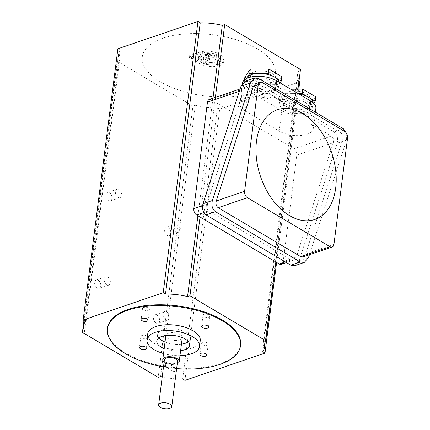 <?xml version="1.0" encoding="UTF-8"?>
<svg xmlns="http://www.w3.org/2000/svg" width="430" height="430" viewBox="0 0 430 430"><rect width="100%" height="100%" fill="white"/><g stroke="black" fill="none" stroke-linecap="round" stroke-linejoin="round"><path stroke-width="0.32" stroke-dasharray="2.15 1.61" d="M167.227 235.522A4.472 2.892 -108.8 0 1 164.679 231.125A4.472 2.892 -108.8 0 1 166.292 227.357A4.472 2.892 -108.8 0 1 168.237 227.647A4.472 2.892 -108.8 0 1 170.791 232.049A4.472 2.892 -108.8 0 1 169.173 235.817A4.472 2.892 -108.8 0 1 167.227 235.522M176.789 232.27A4.472 2.892 -108.8 0 1 174.236 227.868A4.472 2.892 -108.8 0 1 175.849 224.1A4.472 2.892 -108.8 0 1 177.794 224.395A4.472 2.892 -108.8 0 1 180.347 228.792A4.472 2.892 -108.8 0 1 178.735 232.565A4.472 2.892 -108.8 0 1 176.789 232.27M108.414 200.643A4.472 2.892 -108.8 0 1 105.866 196.241A4.472 2.892 -108.8 0 1 107.478 192.473A4.472 2.892 -108.8 0 1 109.424 192.769A4.472 2.892 -108.8 0 1 111.972 197.166A4.472 2.892 -108.8 0 1 110.359 200.939A4.472 2.892 -108.8 0 1 108.414 200.643M117.976 197.386A4.472 2.892 -108.8 0 1 115.423 192.984A4.472 2.892 -108.8 0 1 117.035 189.216A4.472 2.892 -108.8 0 1 118.981 189.512A4.472 2.892 -108.8 0 1 121.534 193.914A4.472 2.892 -108.8 0 1 119.922 197.682A4.472 2.892 -108.8 0 1 117.976 197.386M97.207 288.138A4.472 2.892 -108.8 0 1 94.654 283.736A4.472 2.892 -108.8 0 1 96.272 279.968A4.472 2.892 -108.8 0 1 98.217 280.263A4.472 2.892 -108.8 0 1 100.765 284.66A4.472 2.892 -108.8 0 1 99.153 288.428A4.472 2.892 -108.8 0 1 97.207 288.138M106.764 284.88A4.472 2.892 -108.8 0 1 104.216 280.478A4.472 2.892 -108.8 0 1 105.828 276.71A4.472 2.892 -108.8 0 1 107.774 277.006A4.472 2.892 -108.8 0 1 110.327 281.408A4.472 2.892 -108.8 0 1 108.709 285.176A4.472 2.892 -108.8 0 1 106.764 284.88M156.02 323.016A4.472 2.892 -108.8 0 1 153.467 318.619A4.472 2.892 -108.8 0 1 155.085 314.846A4.472 2.892 -108.8 0 1 157.031 315.142A4.472 2.892 -108.8 0 1 159.578 319.544A4.472 2.892 -108.8 0 1 157.966 323.312A4.472 2.892 -108.8 0 1 156.02 323.016M165.582 319.764A4.472 2.892 -108.8 0 1 163.029 315.362A4.472 2.892 -108.8 0 1 164.642 311.594A4.472 2.892 -108.8 0 1 166.587 311.89A4.472 2.892 -108.8 0 1 169.141 316.286A4.472 2.892 -108.8 0 1 167.528 320.054A4.472 2.892 -108.8 0 1 165.582 319.764M253.474 80.474A12.835 5.907 -172.7 0 0 249.507 84.044A12.835 5.907 -172.7 0 0 256.855 90.52A12.835 5.907 -172.7 0 0 271.002 90.875A12.835 5.907 -172.7 0 0 274.969 87.306A12.835 5.907 -172.7 0 0 267.621 80.829A12.835 5.907 -172.7 0 0 253.474 80.474M272.125 82.125A12.835 5.907 7.3 0 1 257.973 81.775A12.835 5.907 7.3 0 1 250.631 75.293A12.835 5.907 7.3 0 1 254.592 71.729A12.835 5.907 7.3 0 1 268.745 72.079A12.835 5.907 7.3 0 1 276.087 78.556A12.835 5.907 7.3 0 1 272.125 82.125M304.935 110.999A12.835 5.907 7.3 0 1 290.787 110.644A12.835 5.907 7.3 0 1 283.44 104.168A12.835 5.907 7.3 0 1 287.401 100.604A12.835 5.907 7.3 0 1 301.554 100.953A12.835 5.907 7.3 0 1 308.901 107.43A12.835 5.907 7.3 0 1 304.935 110.999M306.058 102.249A12.835 5.907 7.3 0 1 291.906 101.899A12.835 5.907 7.3 0 1 284.563 95.422A12.835 5.907 7.3 0 1 288.525 91.853A12.835 5.907 7.3 0 1 302.672 92.203A12.835 5.907 7.3 0 1 310.019 98.68A12.835 5.907 7.3 0 1 306.058 102.249M250.926 78.969A16.56 7.622 7.3 0 1 269.185 79.421A16.56 7.622 7.3 0 1 278.661 87.779A16.56 7.622 7.3 0 1 273.55 92.385A16.56 7.622 7.3 0 1 255.291 91.929A16.56 7.622 7.3 0 1 245.815 83.57A16.56 7.622 7.3 0 1 250.926 78.969M279.199 82.35A16.56 7.622 7.3 0 1 279.226 83.404A16.56 7.622 7.3 0 1 278.57 85.075A16.56 7.622 7.3 0 1 274.109 88.01A16.56 7.622 7.3 0 1 266.622 89.144A16.56 7.622 7.3 0 1 250.851 85.371A16.56 7.622 7.3 0 1 246.374 79.195A16.56 7.622 7.3 0 1 246.53 78.518M313.174 102.834A16.56 7.622 7.3 0 1 313.153 103.528A16.56 7.622 7.3 0 1 312.497 105.2A16.56 7.622 7.3 0 1 308.041 108.134A16.56 7.622 7.3 0 1 300.548 109.268A16.56 7.622 7.3 0 1 284.778 105.495A16.56 7.622 7.3 0 1 280.306 99.319A16.56 7.622 7.3 0 1 280.962 97.653A16.56 7.622 7.3 0 1 285.418 94.718A16.56 7.622 7.3 0 1 292.911 93.579A16.56 7.622 7.3 0 1 298.925 94.046M284.859 99.094A16.56 7.622 7.3 0 1 303.118 99.545A16.56 7.622 7.3 0 1 312.594 107.903A16.56 7.622 7.3 0 1 307.482 112.509A16.56 7.622 7.3 0 1 289.223 112.053A16.56 7.622 7.3 0 1 279.742 103.694A16.56 7.622 7.3 0 1 284.859 99.094M315.878 108.322A19.871 9.143 7.3 0 1 309.74 113.848A19.871 9.143 7.3 0 1 281.827 110.682L247.9 90.558A19.871 9.143 7.3 0 1 242.531 83.151M311.621 124.324A19.871 9.143 7.3 0 1 313.266 128.742A19.871 9.143 7.3 0 1 307.127 134.268A19.871 9.143 7.3 0 1 279.215 131.096L245.283 110.972A19.871 9.143 7.3 0 1 239.913 103.566A19.871 9.143 7.3 0 1 268.562 98.787C270.916 96.949 272.878 96.487 274.447 97.406L308.38 117.53C309.944 118.47 311.024 120.733 311.621 124.324L331.374 136.036L293.975 148.775L290.578 146.764L275.823 261.967M174.44 371.681L173.543 371.595L174.908 368.032L175.655 368.032L174.44 371.681M177.558 361.453A6.622 3.048 7.3 0 1 175.515 363.296A6.622 3.048 7.3 0 1 168.211 363.113A6.622 3.048 7.3 0 1 164.421 359.77M179.729 339.904A8.277 3.811 -172.7 0 0 182.282 337.604A8.277 3.811 -172.7 0 0 177.547 333.422A8.277 3.811 -172.7 0 0 168.415 333.196A8.277 3.811 -172.7 0 0 165.862 335.497A8.277 3.811 -172.7 0 0 170.597 339.678A8.277 3.811 -172.7 0 0 179.729 339.904M164.131 362.038A8.277 3.811 -172.7 0 0 176.644 363.968A8.277 3.811 -172.7 0 0 177.268 363.721M204.073 314.351A3.478 1.602 -172.7 0 0 202.998 315.319A3.478 1.602 -172.7 0 0 204.992 317.077A3.478 1.602 -172.7 0 0 208.824 317.168A3.478 1.602 -172.7 0 0 209.899 316.206A3.478 1.602 -172.7 0 0 207.905 314.448A3.478 1.602 -172.7 0 0 204.073 314.351M143.599 307.493A3.478 1.602 -172.7 0 0 142.524 308.46A3.478 1.602 -172.7 0 0 144.512 310.213A3.478 1.602 -172.7 0 0 148.35 310.31A3.478 1.602 -172.7 0 0 149.42 309.342A3.478 1.602 -172.7 0 0 147.431 307.59A3.478 1.602 -172.7 0 0 143.599 307.493M141.938 335.518A3.478 1.602 -172.7 0 0 140.863 336.48A3.478 1.602 -172.7 0 0 142.851 338.238A3.478 1.602 -172.7 0 0 146.684 338.335A3.478 1.602 -172.7 0 0 147.759 337.367A3.478 1.602 -172.7 0 0 145.77 335.61A3.478 1.602 -172.7 0 0 141.938 335.518M202.412 342.377A3.478 1.602 -172.7 0 0 201.337 343.344A3.478 1.602 -172.7 0 0 203.325 345.096A3.478 1.602 -172.7 0 0 207.163 345.193A3.478 1.602 -172.7 0 0 208.238 344.226A3.478 1.602 -172.7 0 0 206.244 342.473A3.478 1.602 -172.7 0 0 202.412 342.377M164.179 348.606A16.56 7.622 -172.7 0 0 180.605 350.713M181.444 344.15A16.56 7.622 7.3 0 1 165.023 342.043M158.853 337.937A16.56 7.622 7.3 0 1 157.649 334.449A16.56 7.622 7.3 0 1 162.76 329.842A16.56 7.622 7.3 0 1 181.019 330.299A16.56 7.622 7.3 0 1 190.495 338.657A16.56 7.622 7.3 0 1 188.447 341.726M147.7 333.911A26.493 12.191 -172.7 0 0 162.862 347.284A26.493 12.191 -172.7 0 0 192.076 348.015A26.493 12.191 -172.7 0 0 200.256 340.646M107.554 328.031A67.064 30.863 -172.7 0 0 145.937 361.877A67.064 30.863 -172.7 0 0 219.88 363.721A67.064 30.863 -172.7 0 0 240.59 345.075M203.046 55.744A9.519 4.381 -172.7 0 0 200.106 58.394A9.519 4.381 -172.7 0 0 202.68 61.941A9.519 4.381 -172.7 0 0 212.791 64.075A9.519 4.381 -172.7 0 0 218.994 60.813A9.519 4.381 -172.7 0 0 216.419 57.265A9.519 4.381 -172.7 0 0 205.841 55.174A342.812 221.864 -108.8 0 1 208.362 56.593A6.208 2.86 7.3 0 1 214.038 58.012A6.208 2.86 7.3 0 1 215.72 60.324A6.208 2.86 7.3 0 1 211.673 62.452A6.208 2.86 7.3 0 1 205.078 61.065A6.208 2.86 7.3 0 1 203.401 58.749A6.208 2.86 7.3 0 1 203.578 58.222A342.812 221.864 -108.8 0 1 207.174 60.313A342.828 208.351 120.7 0 1 209.566 59.485A342.828 221.875 71.2 0 0 203.046 55.744L203.25 54.169A9.519 4.381 -172.7 0 0 200.305 56.819A9.519 4.381 -172.7 0 0 209.195 62.377A9.519 4.381 -172.7 0 0 219.198 59.238A9.519 4.381 -172.7 0 0 206.045 53.599L208.555 55.088A6.208 2.86 7.3 0 1 215.908 58.819A6.208 2.86 7.3 0 1 209.388 60.861A6.208 2.86 7.3 0 1 203.594 57.238A6.208 2.86 7.3 0 1 203.772 56.717L207.362 58.846L209.754 58.028L203.25 54.169M201.476 62.393A11.18 5.144 7.3 0 1 198.456 58.227A11.18 5.144 7.3 0 1 201.912 55.121A342.828 221.875 71.2 0 0 199.633 53.89A342.522 208.168 -59.3 0 0 189.141 57.717A342.522 221.676 -108.8 0 1 191.42 58.953A342.645 208.244 120.7 0 1 195.242 57.496A14.491 6.67 -172.7 0 0 195.161 57.916A14.491 6.67 -172.7 0 0 199.074 63.317A14.491 6.67 -172.7 0 0 214.462 66.559A14.491 6.67 -172.7 0 0 223.901 61.597A14.491 6.67 -172.7 0 0 219.988 56.196A14.491 6.67 -172.7 0 0 202.283 53.229A342.812 221.864 -108.8 0 1 204.642 54.508A11.18 5.144 7.3 0 1 217.612 56.9A11.18 5.144 7.3 0 1 220.633 61.065A11.18 5.144 7.3 0 1 213.35 64.892A11.18 5.144 7.3 0 1 201.476 62.393M257.215 48.837A67.064 30.863 -172.7 0 0 163.008 38.152A67.064 30.863 -172.7 0 0 160.422 81.802A67.064 30.863 -172.7 0 0 254.625 92.488A67.064 30.863 -172.7 0 0 257.215 48.837M117.89 48.767L120.169 50.116A41.398 19.049 -172.7 0 0 118.411 54.465A41.398 19.049 -172.7 0 0 119.561 60.34L84.818 331.573M119.561 60.34L117.153 61.162L83.936 320.468M120.169 50.116L85.425 321.35M117.153 61.162L192.936 106.108L158.192 377.336M192.936 106.108L195.344 105.285L160.594 376.519M195.344 105.285A41.398 19.049 -172.7 0 0 217.403 107.79L182.659 379.018M217.403 107.79L219.682 109.139L184.938 380.373M298.812 89.15L276.614 262.434M298.952 81.404L297.469 80.523L262.719 351.751M297.469 80.523A41.398 19.049 -172.7 0 0 299.221 76.18A41.398 19.049 -172.7 0 0 298.071 70.3L263.327 341.527M215.365 97.395L200.041 217.021M212.957 98.217L197.902 215.752M297.958 89.16L290.578 146.764L211.404 99.808L248.809 87.07L268.562 98.787M162.228 376.9A41.398 19.049 -172.7 0 0 175.338 378.814M258.602 78.496L249.201 81.695L245.272 81.259M249.201 81.695L334.029 132.01C337.276 134.531 338.319 138.261 337.147 143.195L299.124 260.741L294.862 265.659M248.809 87.07L246.454 86.806L243.896 89.757L239.349 91.305M202.551 205.648L206.884 204.169L243.896 89.757M206.884 204.169C206.185 207.131 206.808 209.372 208.76 210.883L203.831 212.565M285.321 261.897L291.325 259.854L208.76 210.883M291.325 259.854L293.679 260.112L296.238 257.161L283.171 261.617L296.808 155.166L333.25 142.755L296.238 257.161M333.25 142.755C333.949 139.788 333.325 137.552 331.374 136.036M163.507 366.903A67.064 30.863 -172.7 0 0 176.644 368.585M209.566 59.485L209.754 58.028M205.841 55.174L206.045 53.599M208.362 56.593L208.555 55.088M203.578 58.222L203.772 56.717M207.174 60.313L207.362 58.846M201.912 55.121L202.116 53.503L199.853 52.159L189.399 55.723L191.662 57.061L195.462 55.766A14.491 6.67 -172.7 0 0 195.381 56.19A14.491 6.67 -172.7 0 0 208.905 64.645A14.491 6.67 -172.7 0 0 224.121 59.872A14.491 6.67 -172.7 0 0 217.29 53.073A14.491 6.67 -172.7 0 0 202.508 51.503L204.852 52.89A11.18 5.144 7.3 0 1 220.837 59.447A11.18 5.144 7.3 0 1 209.098 63.129A11.18 5.144 7.3 0 1 198.665 56.609A11.18 5.144 7.3 0 1 202.116 53.503M204.642 54.508L204.852 52.89M199.633 53.89L199.853 52.159M189.141 57.717L189.399 55.723M191.42 58.953L191.662 57.061M195.242 57.496L195.462 55.766M202.283 53.229L202.508 51.503M219.682 109.139L299.748 81.872M298.071 70.3L300.479 69.477M163.545 353.551A26.493 12.191 -172.7 0 0 179.971 355.653M209.243 99.481A4.966 3.214 -108.8 0 1 211.404 99.808M293.975 148.775A4.966 3.214 -108.8 0 1 296.808 155.166M283.171 261.617A4.966 3.214 -108.8 0 1 281.376 264.305M255.855 83.608L258.21 83.866L262.192 82.512M344.758 131.483L340.78 132.838L258.21 83.866M340.78 132.838C342.726 134.348 343.35 136.589 342.651 139.551L347.59 137.869M333.954 244.321L305.639 253.963L342.651 139.551M305.639 253.963L303.08 256.914M346.736 133.666L346.548 139.997L309.428 254.753M313.744 103.377L309.788 109.172L291.309 109.37L278.248 101.62L283.671 93.681L298.049 93.525M315.77 96.852L310.352 104.796L291.873 104.995L278.812 97.25L284.23 89.306L290.814 89.236M310.352 104.796L309.788 109.172M291.873 104.995L291.309 109.37M278.812 97.25L278.248 101.62M284.23 89.306L283.671 93.681M280.075 82.866L275.861 89.048L257.376 89.241L244.321 81.496L246.25 78.669M281.838 76.728L276.42 84.672L257.941 84.871L244.88 77.12M276.42 84.672L275.861 89.048M257.941 84.871L257.376 89.241M244.536 79.819L244.321 81.496M281.827 110.682L279.215 131.096M343.43 128.806L334.029 132.01M346.548 139.997L337.147 143.195M308.525 257.543L299.124 260.741M309.514 108.688L308.38 117.53M247.9 90.558L245.283 110.972M275.582 88.564L274.447 97.406M175.849 224.1L166.292 227.357M117.035 189.216L107.478 192.473M105.828 276.71L96.272 279.968M164.642 311.594L155.085 314.846M250.631 75.293L249.507 84.044M284.563 95.422L283.44 104.168M279.226 83.404L278.661 87.779M313.153 103.528L312.594 107.903M164.642 366.317L173.543 371.595M202.998 315.319L201.6 326.257M142.524 308.46L141.121 319.399M140.863 336.48L139.46 347.418M201.337 343.344L199.934 354.277M157.649 334.449L156.805 341.006M118.411 54.465L84.307 320.689M299.221 76.18L265.315 340.85M218.994 60.813L219.198 59.238M200.106 58.394L200.305 56.819M215.72 60.324L215.908 58.819M203.401 58.749L203.594 57.238M220.633 61.065L220.837 59.447M198.456 58.227L198.665 56.609M223.901 61.597L224.121 59.872M195.161 57.916L195.381 56.19M190.495 338.657L189.657 345.215M208.238 344.226L206.835 355.164M147.759 337.367L146.361 348.305M149.42 309.342L148.022 320.28M209.899 316.206L208.496 327.139M166.754 362.753L175.655 368.032M246.454 86.806L240.107 88.967M293.679 260.112L286.461 262.574M315.389 112.171L313.266 128.742M242.509 83.307L239.913 103.566M280.306 99.319L279.742 103.694M246.374 79.195L245.815 83.57M310.019 98.68L308.901 107.43M276.087 78.556L274.969 87.306M167.528 320.054L157.966 323.312M108.709 285.176L99.153 288.428M119.922 197.682L110.359 200.939M178.735 232.565L169.173 235.817"/><path stroke-width="0.64" d="M246.53 78.518A16.56 7.622 7.3 0 1 247.03 77.529A16.56 7.622 7.3 0 1 251.485 74.594A16.56 7.622 7.3 0 1 258.978 73.455A16.56 7.622 7.3 0 1 274.748 77.233A16.56 7.622 7.3 0 1 279.199 82.35M298.925 94.046A16.56 7.622 7.3 0 1 308.681 97.357A16.56 7.622 7.3 0 1 313.174 102.834M256.511 141.115A57.959 37.507 71.2 0 0 289.557 215.634A57.959 37.507 71.2 0 0 335.685 188.077A57.959 37.507 71.2 0 0 302.634 113.558A57.959 37.507 71.2 0 0 256.511 141.115M165.856 362.667L164.642 366.317L165.394 366.312L166.754 362.753L165.856 362.667M158.627 404.974L164.421 359.77A6.622 3.048 7.3 0 1 166.464 357.927A6.622 3.048 7.3 0 1 173.768 358.109A6.622 3.048 7.3 0 1 177.558 361.453L171.769 406.656A6.622 3.048 -172.7 0 0 167.979 403.313A6.622 3.048 -172.7 0 0 160.675 403.136A6.622 3.048 -172.7 0 0 158.627 404.974A6.622 3.048 -172.7 0 0 162.422 408.317A6.622 3.048 -172.7 0 0 169.721 408.5A6.622 3.048 -172.7 0 0 171.769 406.656M177.268 363.721A8.277 3.811 -172.7 0 0 179.202 361.662A8.277 3.811 -172.7 0 0 174.462 357.486A8.277 3.811 -172.7 0 0 165.335 357.26A8.277 3.811 -172.7 0 0 162.776 359.561A8.277 3.811 -172.7 0 0 164.131 362.038M202.67 325.29A3.478 1.602 -172.7 0 0 201.6 326.257A3.478 1.602 -172.7 0 0 203.589 328.009A3.478 1.602 -172.7 0 0 207.421 328.106A3.478 1.602 -172.7 0 0 208.496 327.139A3.478 1.602 -172.7 0 0 206.507 325.386A3.478 1.602 -172.7 0 0 202.67 325.29M142.196 318.431A3.478 1.602 -172.7 0 0 141.121 319.399A3.478 1.602 -172.7 0 0 143.115 321.151A3.478 1.602 -172.7 0 0 146.947 321.248A3.478 1.602 -172.7 0 0 148.022 320.28A3.478 1.602 -172.7 0 0 146.028 318.528A3.478 1.602 -172.7 0 0 142.196 318.431M140.535 346.451A3.478 1.602 -172.7 0 0 139.46 347.418A3.478 1.602 -172.7 0 0 141.448 349.176A3.478 1.602 -172.7 0 0 145.286 349.267A3.478 1.602 -172.7 0 0 146.361 348.305A3.478 1.602 -172.7 0 0 144.367 346.548A3.478 1.602 -172.7 0 0 140.535 346.451M201.009 353.315A3.478 1.602 -172.7 0 0 199.934 354.277A3.478 1.602 -172.7 0 0 201.928 356.035A3.478 1.602 -172.7 0 0 205.76 356.131A3.478 1.602 -172.7 0 0 206.835 355.164A3.478 1.602 -172.7 0 0 204.847 353.406A3.478 1.602 -172.7 0 0 201.009 353.315M180.605 350.713A16.56 7.622 -172.7 0 0 184.54 349.821A16.56 7.622 -172.7 0 0 189.657 345.215A16.56 7.622 -172.7 0 0 180.181 336.862A16.56 7.622 -172.7 0 0 161.922 336.405A16.56 7.622 -172.7 0 0 156.805 341.006A16.56 7.622 -172.7 0 0 164.179 348.606M188.447 341.726A16.56 7.622 7.3 0 1 185.384 343.258A16.56 7.622 7.3 0 1 181.444 344.15M165.023 342.043A16.56 7.622 7.3 0 1 158.853 337.937M179.971 355.653A26.493 12.191 -172.7 0 0 191.328 353.847A26.493 12.191 -172.7 0 0 199.509 346.478A26.493 12.191 -172.7 0 0 184.346 333.105A26.493 12.191 -172.7 0 0 155.133 332.379A26.493 12.191 -172.7 0 0 146.952 339.748A26.493 12.191 -172.7 0 0 163.545 353.551M199.509 346.478L200.256 340.646A26.493 12.191 -172.7 0 0 185.094 327.273A26.493 12.191 -172.7 0 0 155.88 326.547A26.493 12.191 -172.7 0 0 147.7 333.911L146.952 339.748M176.644 368.585A67.064 30.863 -172.7 0 0 219.784 364.446A67.064 30.863 -172.7 0 0 240.499 345.801L240.59 345.075A67.064 30.863 -172.7 0 0 202.207 311.223A67.064 30.863 -172.7 0 0 128.264 309.385A67.064 30.863 -172.7 0 0 107.554 328.031L107.457 328.756A67.064 30.863 -172.7 0 0 163.507 366.903M240.499 345.801A67.064 30.863 -172.7 0 0 202.111 311.954A67.064 30.863 -172.7 0 0 128.172 310.111A67.064 30.863 -172.7 0 0 107.457 328.756M297.958 89.16L300.479 69.477L224.702 24.531L222.294 25.354A41.398 19.049 -172.7 0 0 200.229 22.849L197.95 21.5L117.89 48.767L83.146 320.001L85.425 321.35A41.398 19.049 -172.7 0 0 83.667 325.693A41.398 19.049 -172.7 0 0 84.818 331.573L82.409 332.39L158.192 377.336L160.594 376.519A41.398 19.049 -172.7 0 0 162.228 376.9M197.95 21.5L163.206 292.733L83.146 320.001M200.229 22.849L165.486 294.082L163.206 292.733M224.702 24.531L215.365 97.395M222.294 25.354L212.957 98.217M203.831 212.565L196.65 215.005L275.823 261.967L265.735 340.71L189.952 295.765L187.55 296.587A41.398 19.049 -172.7 0 0 165.486 294.082M197.902 215.752L187.55 296.587M200.041 217.021L189.952 295.765M83.936 320.468L82.409 332.39M276.614 262.434L264.998 353.105L262.719 351.751A41.398 19.049 -172.7 0 0 264.477 347.408A41.398 19.049 -172.7 0 0 263.327 341.527L265.735 340.71M175.338 378.814A41.398 19.049 -172.7 0 0 182.659 379.018L184.938 380.373L264.998 353.105M346.736 133.666L343.43 128.806L258.602 78.496L254.673 78.061L250.41 82.979L212.388 200.525L202.987 203.723C201.815 208.663 202.858 212.393 206.104 214.914L290.933 265.224L294.862 265.659L304.263 262.461L308.525 257.543L309.428 254.753M202.987 203.723L241.01 86.177L245.272 81.259L254.673 78.061M298.812 89.15L299.748 81.872L298.952 81.404M239.349 91.305L207.453 102.168L193.817 208.62L202.551 205.648M207.453 102.168A4.966 3.214 -108.8 0 1 209.243 99.481L240.107 88.967M196.65 215.005A4.966 3.214 -108.8 0 1 193.817 208.62M275.823 261.967L279.215 263.977L285.321 261.897M286.461 262.574L281.376 264.305A4.966 3.214 -108.8 0 1 279.215 263.977M258.236 84.871L253.297 86.559L216.29 200.966L244.6 191.323A4.966 3.214 71.2 0 0 247.433 197.714L329.998 246.68A4.966 3.214 71.2 0 0 332.164 247.008A4.966 3.214 71.2 0 0 333.954 244.321L347.59 137.869A4.966 3.214 71.2 0 0 344.758 131.483L262.192 82.512A4.966 3.214 71.2 0 0 260.032 82.184A4.966 3.214 71.2 0 0 258.236 84.871L244.6 191.323M253.297 86.559L255.855 83.608L260.032 82.184M332.164 247.008L303.08 256.914L300.726 256.651L329.998 246.68M247.433 197.714L218.16 207.679L300.726 256.651M218.16 207.679C216.209 206.169 215.586 203.933 216.29 200.966M212.388 200.525C211.216 205.459 212.259 209.19 215.505 211.71L206.104 214.914M304.263 262.461L300.333 262.026L215.505 211.71M242.509 83.307L242.531 83.151A19.871 9.143 7.3 0 1 255.479 76.346A19.871 9.143 7.3 0 1 276.576 80.792L310.508 100.916A19.871 9.143 7.3 0 1 315.878 108.322L315.389 112.171M298.049 93.525L302.15 93.482L315.212 101.227L313.744 103.377M290.814 89.236L302.709 89.107L315.77 96.852L315.212 101.227M302.709 89.107L302.15 93.482M246.25 78.669L249.739 73.557L268.218 73.358L281.279 81.103L280.075 82.866M244.536 79.819L244.88 77.12L250.298 69.182L268.777 68.983L281.838 76.728L281.279 81.103M268.777 68.983L268.218 73.358M250.298 69.182L249.739 73.557M250.41 82.979L241.01 86.177M300.333 262.026L290.933 265.224M310.508 100.916L309.514 108.688M276.576 80.792L275.582 88.564M182.282 337.62L179.202 361.662M84.307 320.689L83.667 325.693M265.315 340.85L264.477 347.408M165.856 335.513L162.776 359.561"/></g></svg>
